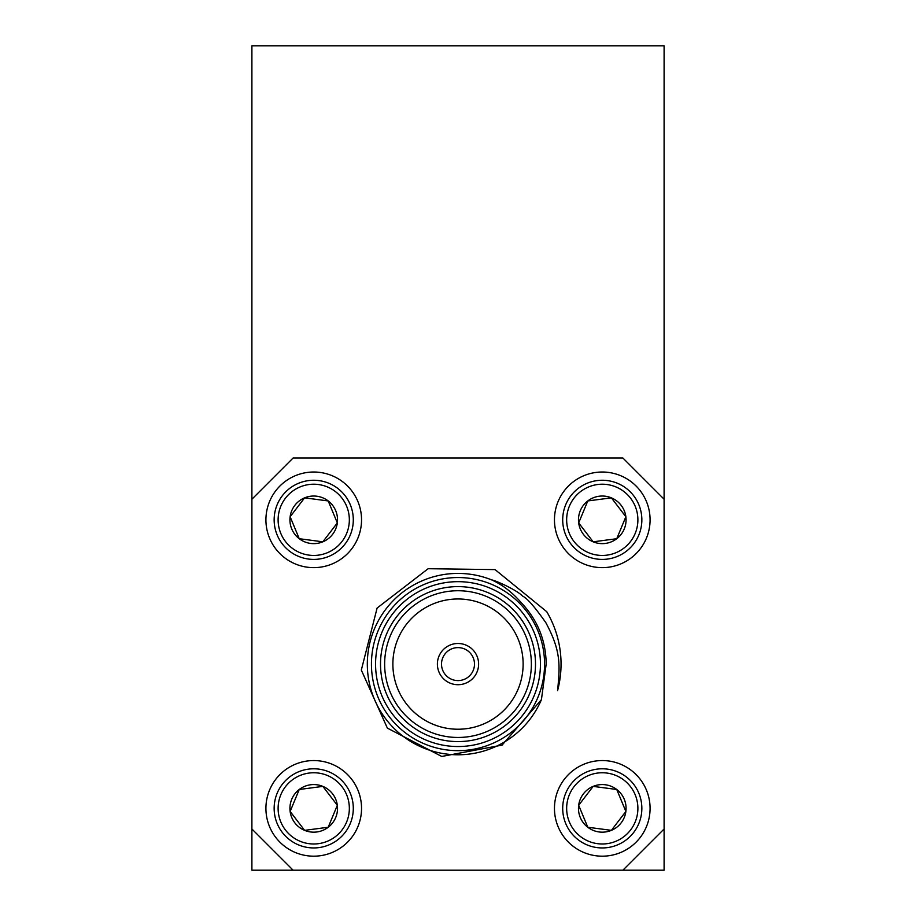 <?xml version="1.0" encoding="UTF-8"?>
<svg xmlns="http://www.w3.org/2000/svg" width="916" height="916" viewBox="0 0 916 916"><rect width="100%" height="100%" fill="white"/><g stroke="black" fill="none" stroke-linecap="round" stroke-linejoin="round"><path stroke-width="1.37" d="M251.9 499.22L251.9 45.8L664.1 45.8L664.1 499.22L622.88 458L293.12 458L251.9 499.22L251.9 870.2L622.88 870.2L664.1 828.98L664.1 870.2L622.88 870.2M664.1 828.98L664.1 499.22M590.144 537.887L589.664 537.268M587.843 534.887L585.942 532.402M584.786 530.891L578.672 522.922L587.786 500.949L611.384 497.846L625.868 516.739L616.754 538.711L593.156 541.814L578.672 522.922A23.793 23.793 0 0 0 616.754 538.711A23.793 23.793 0 0 0 611.384 497.846A23.793 23.793 0 0 0 578.672 522.922M611.842 539.364L611.064 539.467M608.098 539.856L604.995 540.257M603.106 540.509L593.156 541.814M624.872 519.12L622.995 523.666M620.338 530.066L616.754 538.711M614.396 501.773L614.876 502.392M616.697 504.773L618.598 507.258M619.754 508.769L625.868 516.739M592.698 500.296L593.476 500.193M596.442 499.804L599.545 499.403M601.434 499.151L611.384 497.846M580.572 518.364L580.87 517.632M582.015 514.861L583.217 511.975M583.95 510.212L587.786 500.949M569.374 506.193A35.61 35.61 0 0 0 606.907 555.142A35.61 35.61 0 0 0 630.529 498.155A35.61 35.61 0 0 0 569.374 506.193M565.722 504.67A39.571 39.571 0 0 0 607.423 559.069A39.571 39.571 0 0 0 633.677 495.751A39.571 39.571 0 0 0 565.722 504.67M558.107 501.51A47.815 47.815 0 0 0 608.487 567.233A47.815 47.815 0 0 0 640.215 490.736A47.815 47.815 0 0 0 558.107 501.51M616.754 789.489L593.156 786.386L578.672 805.279L587.786 827.251L611.384 830.354L625.868 811.462L616.754 789.489A23.793 23.793 0 0 1 611.384 830.354A23.793 23.793 0 0 1 578.672 805.279A23.793 23.793 0 0 1 616.754 789.489M569.374 822.007A35.61 35.61 0 0 1 606.907 773.058A35.61 35.61 0 0 1 630.529 830.045A35.61 35.61 0 0 1 569.374 822.007M565.722 823.53A39.571 39.571 0 0 1 607.423 769.131A39.571 39.571 0 0 1 633.677 832.449A39.571 39.571 0 0 1 565.722 823.53M558.107 826.69A47.815 47.815 0 0 1 608.487 760.967A47.815 47.815 0 0 1 640.215 837.464A47.815 47.815 0 0 1 558.107 826.69M251.9 828.98L293.12 870.2M325.856 790.313L326.336 790.932M328.157 793.313L330.058 795.798M331.214 797.309L337.328 805.279L328.214 827.251L304.616 830.354L290.132 811.462L299.246 789.489L322.844 786.386L337.328 805.279A23.793 23.793 0 0 0 299.246 789.489A23.793 23.793 0 0 0 304.616 830.354A23.793 23.793 0 0 0 337.328 805.279M304.158 788.836L304.936 788.733M307.902 788.344L311.005 787.943M312.894 787.691L322.844 786.386M291.128 809.08L293.005 804.534M295.662 798.134L299.246 789.489M301.604 826.427L301.124 825.808M299.303 823.427L297.402 820.942M296.246 819.431L290.132 811.462M323.302 827.904L322.524 828.007M319.558 828.396L316.455 828.797M314.566 829.049L304.616 830.354M335.428 809.836L335.13 810.568M333.985 813.339L332.783 816.225M332.05 817.988L328.214 827.251M346.626 822.007A35.61 35.61 0 0 0 309.093 773.058A35.61 35.61 0 0 0 285.471 830.045A35.61 35.61 0 0 0 346.626 822.007M350.278 823.53A39.571 39.571 0 0 0 308.577 769.131A39.571 39.571 0 0 0 282.323 832.449A39.571 39.571 0 0 0 350.278 823.53M357.893 826.69A47.815 47.815 0 0 0 307.513 760.967A47.815 47.815 0 0 0 275.785 837.464A47.815 47.815 0 0 0 357.893 826.69M474.488 664.1A16.488 16.488 0 0 0 449.756 649.822A16.488 16.488 0 0 0 449.756 678.378A16.488 16.488 0 0 0 474.488 664.1M546.726 611.682A103.05 103.05 0 0 1 557.569 690.653C560.168 664.569 560.913 650.761 545.81 622.628C534.841 607.022 527.147 598.205 522.715 596.179C516.613 589.858 495.659 580.504 491.606 579.874C502.163 584.568 511.93 592.045 520.918 602.316C537.486 619.708 545.913 640.307 546.176 664.1L541.425 699.641L502.094 745.109L441.741 756.456L387.365 728.106L361.316 670.065L377.106 608.052L428.138 568.71L495.052 569.603L546.726 611.682M491.606 579.874A90.684 90.684 0 0 0 374.037 629.842A90.684 90.684 0 0 0 423.1 747.8A90.684 90.684 0 0 0 541.425 699.641M544.562 664.1A86.562 86.562 0 0 1 414.719 739.063A86.562 86.562 0 0 1 414.719 589.137A86.562 86.562 0 0 1 544.562 664.1M540.44 664.1A82.44 82.44 0 0 0 416.78 592.709A82.44 82.44 0 0 0 416.78 735.491A82.44 82.44 0 0 0 540.44 664.1M535.494 664.1A77.494 77.494 0 0 1 419.253 731.208A77.494 77.494 0 0 1 419.253 596.992A77.494 77.494 0 0 1 535.494 664.1M531.372 664.1A73.372 73.372 0 0 0 421.314 600.564A73.372 73.372 0 0 0 421.314 727.636A73.372 73.372 0 0 0 531.372 664.1M523.128 664.1A65.128 65.128 0 0 0 425.436 607.697A65.128 65.128 0 0 0 425.436 720.503A65.128 65.128 0 0 0 523.128 664.1M478.61 664.1A20.61 20.61 0 0 0 447.695 646.249A20.61 20.61 0 0 0 447.695 681.951A20.61 20.61 0 0 0 478.61 664.1M357.893 501.51A47.815 47.815 0 0 1 307.513 567.233A47.815 47.815 0 0 1 275.785 490.736A47.815 47.815 0 0 1 357.893 501.51M350.278 504.67A39.571 39.571 0 0 1 308.577 559.069A39.571 39.571 0 0 1 282.323 495.751A39.571 39.571 0 0 1 350.278 504.67M346.626 506.193A35.61 35.61 0 0 1 309.093 555.142A35.61 35.61 0 0 1 285.471 498.155A35.61 35.61 0 0 1 346.626 506.193M328.214 500.949A23.793 23.793 0 0 1 322.844 541.814A23.793 23.793 0 0 1 290.132 516.739A23.793 23.793 0 0 1 328.214 500.949L304.616 497.846L290.132 516.739L299.246 538.711L322.844 541.814L337.328 522.922L328.214 500.949"/></g></svg>
